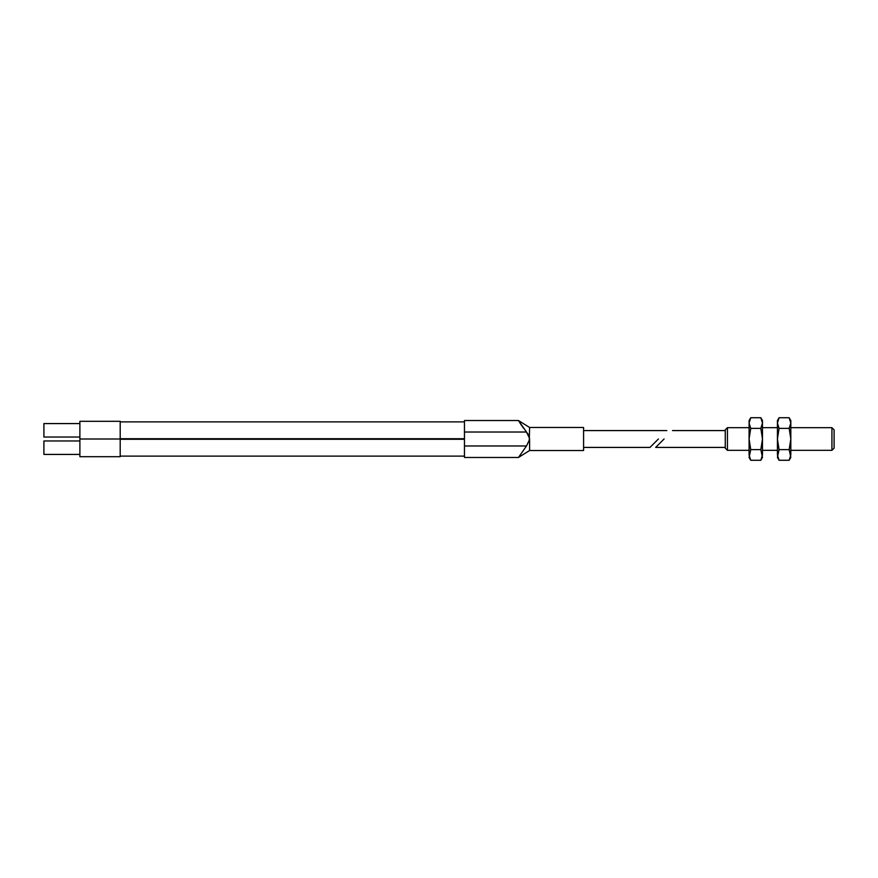 <?xml version="1.0" encoding="UTF-8"?>
<svg xmlns="http://www.w3.org/2000/svg" width="878" height="878" viewBox="0 0 878 878"><rect width="100%" height="100%" fill="white"/><g stroke="black" fill="none" stroke-linecap="round" stroke-linejoin="round"><path stroke-width="1.32" d="M831.927 427.663L831.927 450.337L834.1 448.164L834.1 429.836L831.927 427.663L790.815 427.663M727.445 427.663L725.272 429.836L725.272 448.164L727.445 450.337L727.445 427.663L749.088 427.663M664.075 439L655.657 447.418L664.075 439M750.734 460.27L749.088 454.947L749.088 420.584L750.734 417.73L749.088 423.053L750.734 428.365L749.088 439L750.734 449.635L749.088 457.416L750.734 460.27L760.831 460.27L762.477 454.947L762.477 420.584L760.831 417.73L762.477 423.053L760.831 428.365L762.477 439L760.831 449.635L762.477 457.416L760.831 460.27M760.831 428.365L750.734 428.365M760.831 417.73L750.734 417.73M760.831 449.635L750.734 449.635M779.071 460.27L777.425 454.947L777.425 420.584L779.071 417.73L777.425 423.053L779.071 428.365L777.425 439L779.071 449.635L777.425 457.416L779.071 460.27L789.168 460.27L790.815 454.947L790.815 420.584L789.168 417.73L790.815 423.053L789.168 428.365L790.815 439L789.168 449.635L790.815 457.416L789.168 460.27M789.168 428.365L779.071 428.365M789.168 417.73L779.071 417.73M789.168 449.635L779.071 449.635M79.887 454.42L43.9 454.42L43.9 440.965L79.887 440.965M79.887 439L79.887 456.692L120.198 456.692L120.198 421.308L79.887 421.308L79.887 439L120.198 439M79.887 437.035L43.9 437.035L43.9 423.58L79.887 423.58M658.412 439L649.983 447.418L658.412 439M518.459 420.529L464.462 420.529L464.462 445.969L526.504 445.969L518.459 457.471L526.504 445.969L529.599 439.516L529.599 450.513L583.585 450.513L583.585 427.487L529.599 427.487L518.459 420.529L519.096 421.572M529.247 441.316L529.599 427.487M464.462 445.969L464.462 457.471L518.459 457.471L529.599 450.513M529.599 438.484L526.504 432.031L518.459 420.529L528.545 435.005M519.875 422.812L522.037 426.093M522.147 426.247L523.453 428.091M464.462 432.031L526.504 432.031M777.425 427.663L762.477 427.663M725.272 430.582L672.493 430.582M725.272 447.418L655.657 447.418M831.927 450.337L790.815 450.337M777.425 450.337L762.477 450.337M749.088 450.337L727.445 450.337M464.462 439.274L120.198 439.274M464.462 421.89L120.198 421.89M666.83 430.582L583.585 430.582M649.983 447.418L583.585 447.418M464.462 438.726L120.198 438.726M464.462 456.11L120.198 456.11"/></g></svg>
